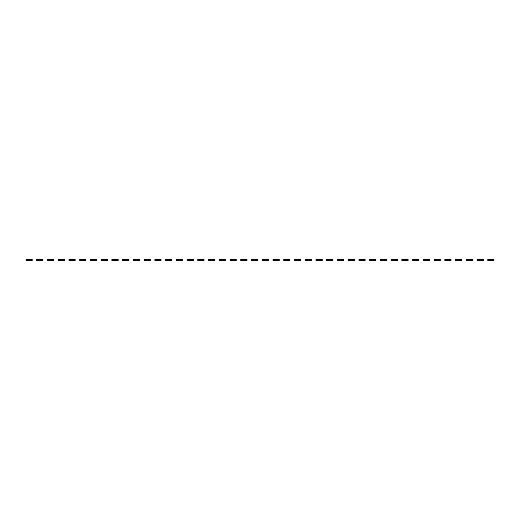<?xml version="1.0" encoding="UTF-8"?>
<svg xmlns="http://www.w3.org/2000/svg" width="520" height="520" viewBox="0 0 520 520"><rect width="100%" height="100%" fill="white"/><g stroke="black" fill="none" stroke-linecap="round" stroke-linejoin="round"><path stroke-width="0.78" d="M26.481 259.305L26.481 260.695L26 260.695L26 259.305L27.586 259.305L27.586 260.695L32.175 260.695L32.175 259.305L31.694 259.305L31.694 260.695M27.586 259.305L30.589 259.305L30.589 260.695M28.392 259.305L28.392 260.695M26.481 260.695L27.586 260.695M29.783 259.305L29.783 260.695M30.589 259.305L31.694 259.305M37.219 259.305L37.219 260.695L36.738 260.695L36.738 259.305L38.324 259.305L38.324 260.695L42.913 260.695L42.913 259.305L42.439 259.305L42.439 260.695M38.324 259.305L41.334 259.305L41.334 260.695M39.13 259.305L39.13 260.695M37.219 260.695L38.324 260.695M40.528 259.305L40.528 260.695M41.334 259.305L42.439 259.305M47.957 259.305L47.957 260.695L47.483 260.695L47.483 259.305L49.062 259.305L49.062 260.695L53.657 260.695L53.657 259.305L53.177 259.305L53.177 260.695M49.062 259.305L52.072 259.305L52.072 260.695M49.868 259.305L49.868 260.695M47.957 260.695L49.062 260.695M51.266 259.305L51.266 260.695M52.072 259.305L53.177 259.305M58.702 259.305L58.702 260.695L58.22 260.695L58.22 259.305L59.807 259.305L59.807 260.695L64.395 260.695L64.395 259.305L63.915 259.305L63.915 260.695M59.807 259.305L62.809 259.305L62.809 260.695M60.613 259.305L60.613 260.695M58.702 260.695L59.807 260.695M62.004 259.305L62.004 260.695M62.809 259.305L63.915 259.305M69.439 259.305L69.439 260.695L68.959 260.695L68.959 259.305L70.544 259.305L70.544 260.695L75.133 260.695L75.133 259.305L74.659 259.305L74.659 260.695M70.544 259.305L73.554 259.305L73.554 260.695M71.35 259.305L71.35 260.695M69.439 260.695L70.544 260.695M72.748 259.305L72.748 260.695M73.554 259.305L74.659 259.305M80.177 259.305L80.177 260.695L79.703 260.695L79.703 259.305L81.282 259.305L81.282 260.695L85.878 260.695L85.878 259.305L85.397 259.305L85.397 260.695M81.282 259.305L84.292 259.305L84.292 260.695M82.089 259.305L82.089 260.695M80.177 260.695L81.282 260.695M83.486 259.305L83.486 260.695M84.292 259.305L85.397 259.305M90.922 259.305L90.922 260.695L90.441 260.695L90.441 259.305L92.027 259.305L92.027 260.695L96.616 260.695L96.616 259.305L96.135 259.305L96.135 260.695M92.027 259.305L95.03 259.305L95.03 260.695M92.833 259.305L92.833 260.695M90.922 260.695L92.027 260.695M94.224 259.305L94.224 260.695M95.03 259.305L96.135 259.305M101.66 259.305L101.66 260.695L101.179 260.695L101.179 259.305L102.765 259.305L102.765 260.695L107.354 260.695L107.354 259.305L106.88 259.305L106.88 260.695M102.765 259.305L105.775 259.305L105.775 260.695M103.571 259.305L103.571 260.695M101.66 260.695L102.765 260.695M104.969 259.305L104.969 260.695M105.775 259.305L106.88 259.305M112.398 259.305L112.398 260.695L111.924 260.695L111.924 259.305L113.503 259.305L113.503 260.695L118.099 260.695L118.099 259.305L117.617 259.305L117.617 260.695M113.503 259.305L116.513 259.305L116.513 260.695M114.309 259.305L114.309 260.695M112.398 260.695L113.503 260.695M115.706 259.305L115.706 260.695M116.513 259.305L117.617 259.305M123.142 259.305L123.142 260.695L122.662 260.695L122.662 259.305L124.248 259.305L124.248 260.695L128.837 260.695L128.837 259.305L128.356 259.305L128.356 260.695M124.248 259.305L127.251 259.305L127.251 260.695M125.053 259.305L125.053 260.695M123.142 260.695L124.248 260.695M126.445 259.305L126.445 260.695M127.251 259.305L128.356 259.305M133.881 259.305L133.881 260.695L133.399 260.695L133.399 259.305L134.986 259.305L134.986 260.695L139.575 260.695L139.575 259.305L139.1 259.305L139.1 260.695M134.986 259.305L137.995 259.305L137.995 260.695M135.792 259.305L135.792 260.695M133.881 260.695L134.986 260.695M137.189 259.305L137.189 260.695M137.995 259.305L139.1 259.305M144.619 259.305L144.619 260.695L144.144 260.695L144.144 259.305L145.724 259.305L145.724 260.695L150.319 260.695L150.319 259.305L149.838 259.305L149.838 260.695M145.724 259.305L148.733 259.305L148.733 260.695M146.53 259.305L146.53 260.695M144.619 260.695L145.724 260.695M147.927 259.305L147.927 260.695M148.733 259.305L149.838 259.305M155.363 259.305L155.363 260.695L154.882 260.695L154.882 259.305L156.468 259.305L156.468 260.695L161.057 260.695L161.057 259.305L160.576 259.305L160.576 260.695M156.468 259.305L159.471 259.305L159.471 260.695M157.274 259.305L157.274 260.695M155.363 260.695L156.468 260.695M158.665 259.305L158.665 260.695M159.471 259.305L160.576 259.305M166.101 259.305L166.101 260.695L165.62 260.695L165.62 259.305L167.206 259.305L167.206 260.695L171.795 260.695L171.795 259.305L171.314 259.305L171.314 260.695M167.206 259.305L170.216 259.305L170.216 260.695M168.012 259.305L168.012 260.695M166.101 260.695L167.206 260.695M169.41 259.305L169.41 260.695M170.216 259.305L171.314 259.305M176.839 259.305L176.839 260.695L176.364 260.695L176.364 259.305L177.944 259.305L177.944 260.695L182.54 260.695L182.54 259.305L182.058 259.305L182.058 260.695M177.944 259.305L180.953 259.305L180.953 260.695M178.75 259.305L178.75 260.695M176.839 260.695L177.944 260.695M180.147 259.305L180.147 260.695M180.953 259.305L182.058 259.305M187.583 259.305L187.583 260.695L187.103 260.695L187.103 259.305L188.689 259.305L188.689 260.695L193.278 260.695L193.278 259.305L192.797 259.305L192.797 260.695M188.689 259.305L191.692 259.305L191.692 260.695M189.488 259.305L189.488 260.695M187.583 260.695L188.689 260.695M190.886 259.305L190.886 260.695M191.692 259.305L192.797 259.305M198.322 259.305L198.322 260.695L197.841 260.695L197.841 259.305L199.427 259.305L199.427 260.695L204.016 260.695L204.016 259.305L203.535 259.305L203.535 260.695M199.427 259.305L202.436 259.305L202.436 260.695M200.233 259.305L200.233 260.695M198.322 260.695L199.427 260.695M201.63 259.305L201.63 260.695M202.436 259.305L203.535 259.305M209.06 259.305L209.06 260.695L208.585 260.695L208.585 259.305L210.165 259.305L210.165 260.695L214.76 260.695L214.76 259.305L214.279 259.305L214.279 260.695M210.165 259.305L213.174 259.305L213.174 260.695M210.971 259.305L210.971 260.695M209.06 260.695L210.165 260.695M212.368 259.305L212.368 260.695M213.174 259.305L214.279 259.305M219.804 259.305L219.804 260.695L219.323 260.695L219.323 259.305L220.909 259.305L220.909 260.695L225.498 260.695L225.498 259.305L225.017 259.305L225.017 260.695M220.909 259.305L223.912 259.305L223.912 260.695M221.708 259.305L221.708 260.695M219.804 260.695L220.909 260.695M223.106 259.305L223.106 260.695M223.912 259.305L225.017 259.305M230.542 259.305L230.542 260.695L230.061 260.695L230.061 259.305L231.647 259.305L231.647 260.695L236.236 260.695L236.236 259.305L235.755 259.305L235.755 260.695M231.647 259.305L234.656 259.305L234.656 260.695M232.453 259.305L232.453 260.695M230.542 260.695L231.647 260.695M233.85 259.305L233.85 260.695M234.656 259.305L235.755 259.305M241.28 259.305L241.28 260.695L240.799 260.695L240.799 259.305L242.385 259.305L242.385 260.695L246.981 260.695L246.981 259.305L246.5 259.305L246.5 260.695M242.385 259.305L245.394 259.305L245.394 260.695M243.191 259.305L243.191 260.695M241.28 260.695L242.385 260.695M244.589 259.305L244.589 260.695M245.394 259.305L246.5 259.305M252.025 259.305L252.025 260.695L251.544 260.695L251.544 259.305L253.13 259.305L253.13 260.695L257.719 260.695L257.719 259.305L257.238 259.305L257.238 260.695M253.13 259.305L256.132 259.305L256.132 260.695M253.929 259.305L253.929 260.695M252.025 260.695L253.13 260.695M255.327 259.305L255.327 260.695M256.132 259.305L257.238 259.305M262.762 259.305L262.762 260.695L262.281 260.695L262.281 259.305L263.868 259.305L263.868 260.695L268.457 260.695L268.457 259.305L267.976 259.305L267.976 260.695M263.868 259.305L266.87 259.305L266.87 260.695M264.673 259.305L264.673 260.695M262.762 260.695L263.868 260.695M266.071 259.305L266.071 260.695M266.87 259.305L267.976 259.305M273.5 259.305L273.5 260.695L273.019 260.695L273.019 259.305L274.606 259.305L274.606 260.695L279.201 260.695L279.201 259.305L278.72 259.305L278.72 260.695M274.606 259.305L277.615 259.305L277.615 260.695M275.411 259.305L275.411 260.695M273.5 260.695L274.606 260.695M276.809 259.305L276.809 260.695M277.615 259.305L278.72 259.305M284.245 259.305L284.245 260.695L283.764 260.695L283.764 259.305L285.344 259.305L285.344 260.695L289.939 260.695L289.939 259.305L289.458 259.305L289.458 260.695M285.344 259.305L288.353 259.305L288.353 260.695M286.15 259.305L286.15 260.695M284.245 260.695L285.344 260.695M287.547 259.305L287.547 260.695M288.353 259.305L289.458 259.305M294.983 259.305L294.983 260.695L294.502 260.695L294.502 259.305L296.088 259.305L296.088 260.695L300.677 260.695L300.677 259.305L300.196 259.305L300.196 260.695M296.088 259.305L299.091 259.305L299.091 260.695M296.894 259.305L296.894 260.695M294.983 260.695L296.088 260.695M298.292 259.305L298.292 260.695M299.091 259.305L300.196 259.305M305.721 259.305L305.721 260.695L305.24 260.695L305.24 259.305L306.826 259.305L306.826 260.695L311.415 260.695L311.415 259.305L310.94 259.305L310.94 260.695M306.826 259.305L309.836 259.305L309.836 260.695M307.632 259.305L307.632 260.695M305.721 260.695L306.826 260.695M309.03 259.305L309.03 260.695M309.836 259.305L310.94 259.305M316.466 259.305L316.466 260.695L315.985 260.695L315.985 259.305L317.564 259.305L317.564 260.695L322.159 260.695L322.159 259.305L321.678 259.305L321.678 260.695M317.564 259.305L320.574 259.305L320.574 260.695M318.37 259.305L318.37 260.695M316.466 260.695L317.564 260.695M319.767 259.305L319.767 260.695M320.574 259.305L321.678 259.305M327.204 259.305L327.204 260.695L326.722 260.695L326.722 259.305L328.308 259.305L328.308 260.695L332.897 260.695L332.897 259.305L332.417 259.305L332.417 260.695M328.308 259.305L331.312 259.305L331.312 260.695M329.115 259.305L329.115 260.695M327.204 260.695L328.308 260.695M330.512 259.305L330.512 260.695M331.312 259.305L332.417 259.305M337.942 259.305L337.942 260.695L337.46 260.695L337.46 259.305L339.047 259.305L339.047 260.695L343.635 260.695L343.635 259.305L343.161 259.305L343.161 260.695M339.047 259.305L342.056 259.305L342.056 260.695M339.853 259.305L339.853 260.695M337.942 260.695L339.047 260.695M341.25 259.305L341.25 260.695M342.056 259.305L343.161 259.305M348.686 259.305L348.686 260.695L348.205 260.695L348.205 259.305L349.785 259.305L349.785 260.695L354.38 260.695L354.38 259.305L353.899 259.305L353.899 260.695M349.785 259.305L352.794 259.305L352.794 260.695M350.591 259.305L350.591 260.695M348.686 260.695L349.785 260.695M351.988 259.305L351.988 260.695M352.794 259.305L353.899 259.305M359.424 259.305L359.424 260.695L358.943 260.695L358.943 259.305L360.529 259.305L360.529 260.695L365.118 260.695L365.118 259.305L364.637 259.305L364.637 260.695M360.529 259.305L363.532 259.305L363.532 260.695M361.335 259.305L361.335 260.695M359.424 260.695L360.529 260.695M362.726 259.305L362.726 260.695M363.532 259.305L364.637 259.305M370.162 259.305L370.162 260.695L369.681 260.695L369.681 259.305L371.267 259.305L371.267 260.695L375.856 260.695L375.856 259.305L375.382 259.305L375.382 260.695M371.267 259.305L374.276 259.305L374.276 260.695M372.073 259.305L372.073 260.695M370.162 260.695L371.267 260.695M373.471 259.305L373.471 260.695M374.276 259.305L375.382 259.305M380.9 259.305L380.9 260.695L380.425 260.695L380.425 259.305L382.005 259.305L382.005 260.695L386.601 260.695L386.601 259.305L386.12 259.305L386.12 260.695M382.005 259.305L385.015 259.305L385.015 260.695M382.811 259.305L382.811 260.695M380.9 260.695L382.005 260.695M384.209 259.305L384.209 260.695M385.015 259.305L386.12 259.305M391.644 259.305L391.644 260.695L391.163 260.695L391.163 259.305L392.75 259.305L392.75 260.695L397.339 260.695L397.339 259.305L396.857 259.305L396.857 260.695M392.75 259.305L395.753 259.305L395.753 260.695M393.556 259.305L393.556 260.695M391.644 260.695L392.75 260.695M394.947 259.305L394.947 260.695M395.753 259.305L396.857 259.305M402.382 259.305L402.382 260.695L401.901 260.695L401.901 259.305L403.488 259.305L403.488 260.695L408.076 260.695L408.076 259.305L407.602 259.305L407.602 260.695M403.488 259.305L406.497 259.305L406.497 260.695M404.293 259.305L404.293 260.695M402.382 260.695L403.488 260.695M405.691 259.305L405.691 260.695M406.497 259.305L407.602 259.305M413.121 259.305L413.121 260.695L412.646 260.695L412.646 259.305L414.226 259.305L414.226 260.695L418.821 260.695L418.821 259.305L418.34 259.305L418.34 260.695M414.226 259.305L417.235 259.305L417.235 260.695M415.031 259.305L415.031 260.695M413.121 260.695L414.226 260.695M416.429 259.305L416.429 260.695M417.235 259.305L418.34 259.305M423.865 259.305L423.865 260.695L423.384 260.695L423.384 259.305L424.97 259.305L424.97 260.695L429.559 260.695L429.559 259.305L429.078 259.305L429.078 260.695M424.97 259.305L427.973 259.305L427.973 260.695M425.776 259.305L425.776 260.695M423.865 260.695L424.97 260.695M427.167 259.305L427.167 260.695M427.973 259.305L429.078 259.305M434.603 259.305L434.603 260.695L434.122 260.695L434.122 259.305L435.708 259.305L435.708 260.695L440.297 260.695L440.297 259.305L439.822 259.305L439.822 260.695M435.708 259.305L438.718 259.305L438.718 260.695M436.514 259.305L436.514 260.695M434.603 260.695L435.708 260.695M437.912 259.305L437.912 260.695M438.718 259.305L439.822 259.305M445.341 259.305L445.341 260.695L444.866 260.695L444.866 259.305L446.446 259.305L446.446 260.695L451.041 260.695L451.041 259.305L450.56 259.305L450.56 260.695M446.446 259.305L449.456 259.305L449.456 260.695M447.252 259.305L447.252 260.695M445.341 260.695L446.446 260.695M448.65 259.305L448.65 260.695M449.456 259.305L450.56 259.305M456.085 259.305L456.085 260.695L455.604 260.695L455.604 259.305L457.191 259.305L457.191 260.695L461.779 260.695L461.779 259.305L461.299 259.305L461.299 260.695M457.191 259.305L460.194 259.305L460.194 260.695M457.997 259.305L457.997 260.695M456.085 260.695L457.191 260.695M459.387 259.305L459.387 260.695M460.194 259.305L461.299 259.305M466.824 259.305L466.824 260.695L466.343 260.695L466.343 259.305L467.928 259.305L467.928 260.695L472.518 260.695L472.518 259.305L472.043 259.305L472.043 260.695M467.928 259.305L470.938 259.305L470.938 260.695M468.735 259.305L468.735 260.695M466.824 260.695L467.928 260.695M470.132 259.305L470.132 260.695M470.938 259.305L472.043 259.305M477.562 259.305L477.562 260.695L477.087 260.695L477.087 259.305L478.666 259.305L478.666 260.695L483.262 260.695L483.262 259.305L482.781 259.305L482.781 260.695M478.666 259.305L481.676 259.305L481.676 260.695M479.473 259.305L479.473 260.695M477.562 260.695L478.666 260.695M480.87 259.305L480.87 260.695M481.676 259.305L482.781 259.305M488.306 259.305L488.306 260.695L487.825 260.695L487.825 259.305L489.411 259.305L489.411 260.695L494 260.695L494 259.305L493.519 259.305L493.519 260.695M489.411 259.305L492.414 259.305L492.414 260.695M490.217 259.305L490.217 260.695M488.306 260.695L489.411 260.695M491.608 259.305L491.608 260.695M492.414 259.305L493.519 259.305"/></g></svg>
